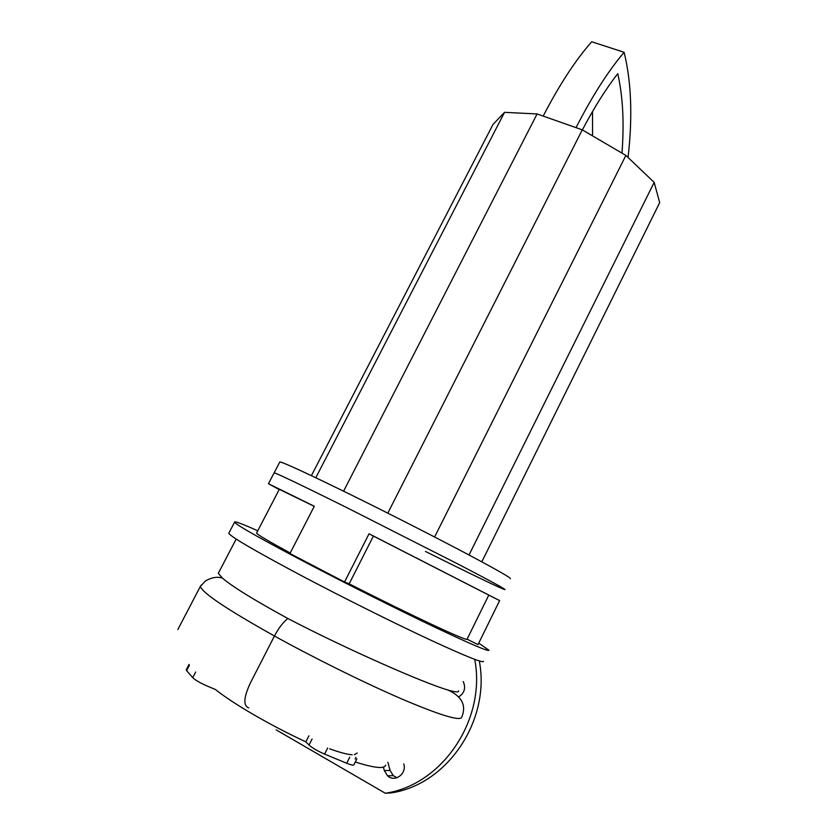 <?xml version="1.0" encoding="UTF-8"?>
<svg xmlns="http://www.w3.org/2000/svg" width="835" height="835" viewBox="0 0 835 835"><rect width="100%" height="100%" fill="white"/><g stroke="black" fill="none" stroke-linecap="round" stroke-linejoin="round"><path stroke-width="1.25" d="M510.373 578.728C511.469 578.102 496.115 569.355 464.302 552.488C433.062 535.997 389.006 513.556 352.255 495.447C308.313 473.894 284.182 462.705 279.84 461.901L279.662 462.225M425.464 551.444C468.258 572.81 503.056 589.604 505.008 589.646C505.927 589.385 490.406 580.93 458.425 564.283L346.181 507.315C302.291 485.532 278.285 474.029 274.162 472.798L279.84 461.901M481.805 561.819L659.692 202.644L654.17 182.395L625.885 155.414L582.266 129.843L576.035 127.651C592.098 96.265 608.13 71.142 624.121 52.292L591.702 41.75C575.398 60.277 559.22 85.055 543.199 116.096L537.103 113.946L504.528 112.349L493.015 124.425L311.403 475.658M592.526 111.525L592.568 135.886M624.121 52.292C631.385 81.83 632.7 116.9 628.066 157.491M621.971 153.118C624.309 122.985 622.91 96.505 617.764 73.678C605.939 88.813 594.144 107.558 582.381 129.916M469.03 554.983L654.17 182.395M434.597 536.999L625.885 155.414M387.805 513.16L582.266 129.843M343.592 491.189L537.103 113.946M315.797 477.745L504.528 112.349M357.213 753.034L354.322 754.746M352.172 754.767C347.36 754.475 339.866 752.492 329.679 748.828M483.496 661.299C483.35 663.428 465.231 656.133 429.138 639.412C393.734 622.868 344.615 598.382 304.535 577.277C257.023 552.071 231.765 537.427 228.748 533.325L229.082 532.688M478.716 643.148L488.934 650.204C488.986 651.926 471.055 644.307 435.139 627.325C399.902 610.562 350.877 586.055 310.766 565.128C263.202 540.172 237.787 525.873 234.531 522.251C233.81 520.696 241.555 523.545 257.764 530.799M499.633 600.595L477.996 644.62L467.078 639.182L488.799 595.104L499.633 600.595L369.049 533.774L344.542 581.995L289.943 553.522L314.284 506.271L268.463 483.726L279.193 489.55M505.008 589.646C505.927 589.385 490.406 580.93 458.425 564.283L346.181 507.315C302.291 485.532 278.285 474.029 274.162 472.798L268.463 483.726M458.645 690.952C458.634 692.434 455.012 692.111 447.779 689.971C424.264 683.218 347.172 649.442 287.825 618.484C253.83 599.885 232.026 586.421 222.402 578.071L218.311 573.311L218.833 572.309M369.049 533.774L373.412 536.07L349.176 583.822L344.542 581.995M488.799 595.104L373.412 536.07M467.078 639.182C468.351 642.073 411.467 615.593 349.176 583.822M290.204 553C269.1 541.539 257.879 534.911 256.554 533.127L256.752 532.74M314.231 506.365L279.318 489.32M287.825 618.484C282.919 622.524 278.462 628.358 274.444 635.999L250.323 683.072C243.632 697.538 243.11 705.815 248.746 707.892M186.309 669.68L186.612 670.641L189.441 665.182M195.641 672.018L192.708 677.655C195.286 680.118 200.097 682.905 207.132 686.015L215.472 689.522C232.902 703.581 270.091 725.25 305.85 741.866L308.887 735.844M192.708 677.655L186.612 670.641M385.686 765.069C384.601 769.118 374.477 768.085 355.303 761.99M312.092 739.006L309.033 745.071C312.342 747.993 317.53 750.999 324.585 754.088L327.654 747.983M309.033 745.071L305.85 741.866M349.74 757.199L346.723 763.253C351.149 765.037 353.539 765.538 353.915 764.776L356.9 758.775M346.723 763.253L324.585 754.088M463.258 681.548C465.993 688.082 464.427 693.227 458.572 696.995M403.775 763.91C407.042 773.794 394.642 782.833 387.523 775.778L384.309 770.507L383.38 767.104M387.858 762.292L390.102 770.465L393.285 775.663L397.001 777.74M276.197 729.873L385.332 793.25L391.135 792.895C447.842 784.639 490.792 719.666 479.29 660.944M385.332 793.25C442.821 784.879 486.398 718.893 474.718 659.368M576.035 127.651L543.199 116.096M201.319 585.011L200.358 586.431C202.456 593.017 227.151 609.54 274.444 635.999C313.584 657.688 363.538 682.446 401.364 698.801C440.024 715.23 460.137 721.367 461.724 717.213C468.122 701.943 456.839 693.989 447.779 689.971M355.115 758.994L355.94 757.335M384.309 770.507L390.102 770.465M236.18 539.045L218.311 573.311M279.349 489.247L256.554 533.127M234.531 522.251L228.748 533.325M222.402 578.071C217.225 576.463 211.568 577.423 205.441 580.962L200.358 586.431L177.845 629.527M186.215 669.868L189.034 664.43M387.523 775.778L393.285 775.663"/></g></svg>
